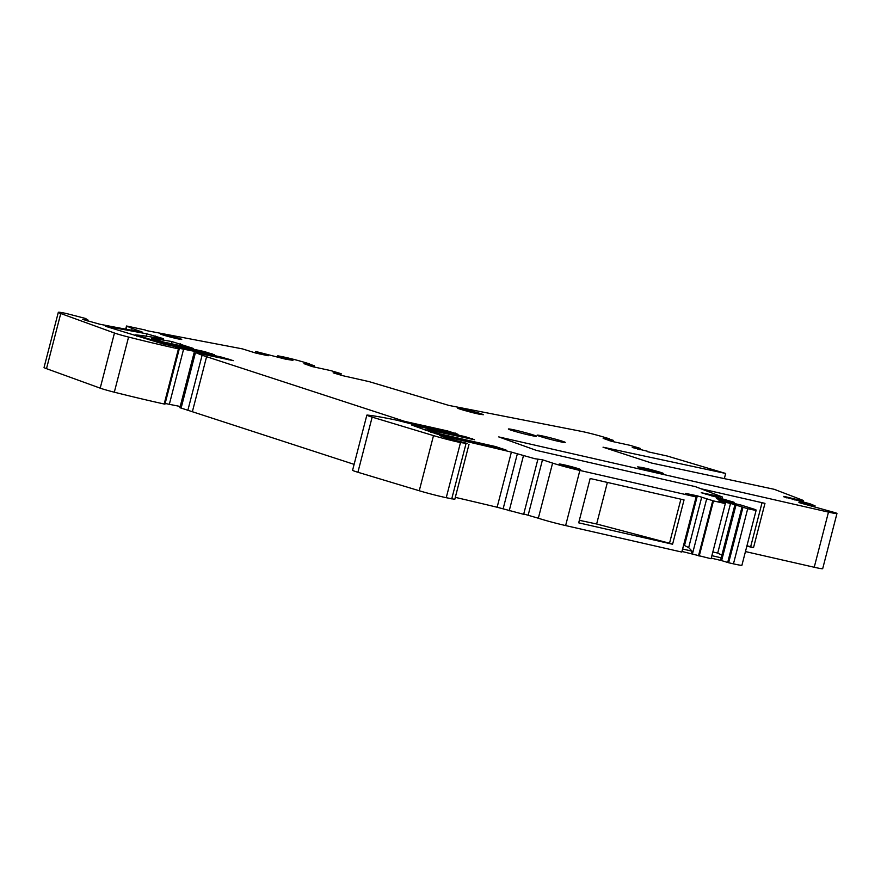 <?xml version="1.0" encoding="UTF-8"?>
<svg xmlns="http://www.w3.org/2000/svg" width="881" height="881" viewBox="0 0 881 881"><rect width="100%" height="100%" fill="white"/><g stroke="black" fill="none" stroke-linecap="round" stroke-linejoin="round"><path stroke-width="1.32" d="M745.458 551.572L814.231 567.254L828.481 512.114L498.745 436.91L536.32 450.378L695.483 486.675L722.486 497.049L701.243 492.721L734.016 502.247L718.103 498.734L716.429 498.536L721.198 500.364L741.339 505.154L754.819 509.405A16.772 0.859 14.5 0 1 756.173 510.121A16.772 0.859 14.5 0 1 747.716 508.711L730.547 503.414L718.83 500.948L725.151 503.558L713.478 500.904L697.334 495.849L685.605 493.382L696.056 496.928L579.874 470.432A22.366 1.145 14.5 0 1 552.596 463.098L542.487 459.794L534.866 458.726L511.387 452.096A447.273 22.939 14.5 0 0 442.449 435.985L439.641 435.511L446.061 437.956L467.271 443.451L460.499 442.57A22.366 1.145 14.5 0 1 433.507 435.61L372.156 417.12A14.537 0.749 14.5 0 1 366.848 415.138A14.537 0.749 14.5 0 1 367.652 415.105A111.821 5.738 14.5 0 1 397.1 420.281L416.493 425.215A167.72 8.601 14.5 0 0 458.01 434.311L447.46 430.908L404.742 421.382L202.101 355.241L196.199 352.841L233.344 360.659L221.627 357.146A167.72 8.601 14.5 0 0 183.589 349.195L175.583 347.532L178.436 348.876A111.821 5.738 14.5 0 1 128.571 337.06A14.537 0.749 14.5 0 1 114.464 333.018L60.756 313.526A22.366 1.145 14.5 0 1 58.311 312.337A22.366 1.145 14.5 0 1 66.449 313.526L85.468 318.448L88.045 320.078L82.737 319.418L99.707 324.208A447.273 22.939 14.5 0 0 142.315 332.104L132.172 328.47L131.721 330.243M725.327 503.569L711.088 558.719M710.89 558.697L682.059 551.462M696.166 496.928L681.795 552.068L696.144 496.917L681.795 552.068L565.624 525.572L579.874 470.432M523.743 513.975L538.335 518.226A22.366 1.145 14.5 0 0 565.624 525.572M455.301 497.358A447.273 22.939 14.5 0 1 497.137 507.236L523.655 514.317L537.917 459.177M366.848 415.138L352.587 470.278A14.537 0.749 14.5 0 0 357.906 472.26L419.257 490.75A22.366 1.145 14.5 0 0 446.238 497.71L454.794 499.329L469.044 444.2M194.161 352.543L179.9 407.672L354.118 464.364M180.209 406.482A167.72 8.601 14.5 0 0 169.328 404.335L165.154 403.432M58.311 312.337L44.05 367.465A22.366 1.145 14.5 0 0 46.495 368.665L100.203 388.158A14.537 0.749 14.5 0 0 114.31 392.199A111.821 5.738 14.5 0 0 164.174 404.016L164.967 404.137L179.228 348.997M814.231 567.254A16.772 0.859 14.5 0 0 822.689 568.663L836.95 513.535A16.772 0.859 14.5 0 0 835.595 512.808L798.913 502.577M742.892 507.61L728.642 562.75L733.455 563.84A16.772 0.859 14.5 0 0 741.912 565.261L756.173 510.121M728.642 562.75L721.616 560.613L735.877 505.474M711.242 558.114L721.616 560.613M647.392 451.678L667.137 456.006L725.669 473.46L603.033 447.185L651.665 463.065L774.3 489.329L803.428 500.485L803.032 501.994L803.428 500.496M647.491 451.27L632.25 447.493L637.668 448.187L637.448 449.046M609.399 440.687L609.586 439.96L603.155 438.364L611.337 441.26L630.014 445.323L639.903 448.275L637.668 448.187M639.903 448.275L639.947 449.795M609.586 439.96L613.495 440.445L613.165 441.711M613.11 440.28L609.388 439.167M609.597 438.837L602.461 436.712A16.772 0.859 14.5 0 0 580.645 431.216L448.87 405.414L369.073 381.616L342.72 375.68L333.128 372.817L338.524 373.511L338.304 374.359M310.222 365.989L310.409 365.274L303.978 363.666L312.182 366.573L330.849 370.637L340.749 373.588L338.524 373.511M340.749 373.588L340.782 375.097M310.409 365.274L314.308 365.747L313.977 367.025M313.922 365.582L310.178 364.47M309.66 363.908L303.593 362.091A16.772 0.859 14.5 0 0 281.777 356.585L277.878 355.825M283.594 358.677L283.803 357.873L277.944 355.891L277.658 357.003M283.803 357.873L292.933 360.34L285.356 359.118L255.875 351.519M145.453 330.408L242.396 348.876L255.721 353.05L268.176 355.759L255.931 351.585L255.567 352.995M145.541 330.067L126.523 325.992L132.172 328.47M734.016 502.247L733.51 503.172M720.68 497.137L720.162 498.062M828.481 512.114A16.772 0.859 14.5 0 0 836.95 513.535M783.738 496.763L810.013 503.8L814.661 505.683L799.012 502.17M814.936 505.683L814.418 506.608M783.848 496.355L801.336 500.573L801.093 501.498M801.611 500.573L798.825 499.505L801.798 500.21L801.446 501.597M803.428 500.485L801.798 500.21M576.57 469.022A11.068 0.573 14.5 0 0 580.601 469.606A11.068 0.573 14.5 0 0 574.588 467.525A11.068 0.573 14.5 0 0 563.19 464.65A11.068 0.573 14.5 0 0 559.16 464.067A11.068 0.573 14.5 0 0 565.173 466.148A11.068 0.573 14.5 0 0 576.57 469.022M163.337 338.645L146.808 333.833A845.463 43.356 14.5 0 0 105.379 326.245L163.117 343.931A263.089 13.49 14.5 0 0 214.645 354.845L204.293 351.541L157.336 341.476L135.399 334.868A223.631 11.464 14.5 0 1 152.49 337.148A223.631 11.464 14.5 0 1 153.03 337.236A178.909 9.173 14.5 0 1 163.481 339.042L163.249 338.998M193.302 348.424L172.037 341.608A167.72 8.601 14.5 0 0 159.824 339.537A167.72 8.601 14.5 0 0 151.444 338.403L164.119 342.169L193.302 348.424M427.527 429.675L474.485 439.729L465.41 436.701A263.089 13.49 14.5 0 0 411.746 425.083L436.183 433.837A400.745 20.549 14.5 0 0 506.344 450.202L495.607 446.568A559.083 28.677 14.5 0 1 470.002 440.786A559.083 28.677 14.5 0 1 438.242 433.474L427.527 429.675M478.438 414.015L472.579 412.649C457.514 408.63 454.056 407.319 462.228 408.729L468.086 410.094C483.162 414.114 486.609 415.414 478.438 414.015L483.328 414.731M457.338 408.013L462.228 408.729M177.698 338.822A11.068 0.573 14.5 0 0 181.728 339.416A11.068 0.573 14.5 0 0 175.726 337.335A11.068 0.573 14.5 0 0 164.329 334.461A11.068 0.573 14.5 0 0 160.298 333.866A11.068 0.573 14.5 0 0 166.3 335.958A11.068 0.573 14.5 0 0 177.698 338.822M524.867 434.036A14.537 0.749 14.5 0 0 536.507 436.293A14.537 0.749 14.5 0 0 519.999 431.261A14.537 0.749 14.5 0 0 508.359 429.014A14.537 0.749 14.5 0 0 524.867 434.036M648.438 468.956C663.514 472.976 666.961 474.286 658.79 472.888L652.931 471.522C637.866 467.503 634.408 466.192 642.579 467.591L648.438 468.956M663.679 473.604L658.79 472.888M637.69 466.886L642.579 467.591M548.775 437.428A14.537 0.749 14.5 0 0 537.135 435.17A14.537 0.749 14.5 0 0 553.631 440.203A14.537 0.749 14.5 0 0 565.272 442.449A14.537 0.749 14.5 0 0 548.775 437.428M713.478 500.904L699.217 556.032M706.694 498.822L692.433 553.962M701.739 497.049L688.678 547.586L684.493 545.504L697.334 495.849M682.687 549.028L692.025 551.154L688.678 547.586M692.025 551.154L691.387 553.587M590.16 478.504L578.696 522.829L672.588 544.238L684.041 499.912L590.16 478.504M528.226 514.933L542.487 459.794M397.672 420.402L397.981 419.18M192.399 411.581L206.661 356.442M187.84 410.37L202.101 355.241M169.328 404.335L183.589 349.195M260.17 353.072L259.895 354.107M281.953 358.259L282.184 357.378M311.467 366.364L311.687 365.505M610.654 441.051L610.874 440.203M725.669 473.46L724.336 478.625M794.915 500.045L795.114 499.274M792.933 499.582L793.131 498.811M808.439 504.373L808.174 505.419M762.054 502.688L750.656 546.749L753.508 547.685L764.972 503.359L700.858 488.735M753.508 547.685L746.857 546.165M713.984 496.609L714.183 495.838M712.002 496.146L712.2 495.364M727.53 500.937L727.254 501.983M720.57 560.239L734.963 504.626M711.87 555.68L721.209 557.805M683.656 545.317L684.493 545.504M712.839 551.969L717.707 553.081L730.547 503.414M721.891 555.151L717.707 553.081M705.923 494.516L706.144 493.679M786.854 497.952L787.074 497.115M672.588 544.238L669.516 543.236L680.903 499.197M669.516 543.236L596.635 523.997L579.357 520.297M750.656 546.749L746.956 545.768M596.635 523.997L607.383 482.425M720.867 496.763L720.515 498.15M712.751 500.694L698.501 555.834M538.335 518.226L552.596 463.098M509.196 510.859L523.446 455.719M503.117 508.866L517.367 453.737M497.137 507.236L511.387 452.096M442.295 436.569L442.449 435.985M451.733 498.888L465.994 443.749M446.238 497.71L460.499 442.57M419.257 490.75L433.507 435.61M357.906 472.26L372.156 417.12M454.882 433.661L455.07 432.923M447.174 432.042L447.46 430.908M412.121 424.279L412.352 423.387M404.489 422.351L404.742 421.382M181.09 408.167L195.34 353.028M228.597 359.778L228.785 359.063M221.351 358.226L221.627 357.146M164.174 404.016L178.436 348.876M114.31 392.199L128.571 337.06M100.203 388.158L114.464 333.018M46.495 368.665L60.756 313.526M87.01 320.761L87.197 320.056M126.159 329.23L126.93 326.245M733.455 563.84L747.716 508.711M741.934 507.346L727.684 562.485M438.033 434.278L438.242 433.474M430.919 432.417L431.15 431.514M425.842 430.622L426.085 429.675M472.139 439.234L472.315 438.551M465.135 437.736L465.41 436.701M502.688 448.462L502.467 449.321M495.309 447.691L495.607 446.568M154.88 337.533L155.276 336.013M146.202 336.179L146.808 333.833M211.715 354.261L211.903 353.545M203.996 352.697L204.293 351.541M157.104 342.368L157.336 341.476M150.266 340.286L150.42 339.692M136.852 336.19L137.007 335.595M180.187 345.616L180.649 343.821M171.476 343.755L172.037 341.608M722.486 497.049L722.101 498.558M87.803 320.992L88.045 320.078M125.708 329.153L126.523 325.992M255.787 351.508L255.413 352.951M277.79 355.825L277.504 356.948M314.363 365.747L314.021 367.036M341.178 373.742L340.826 375.119M613.55 440.445L613.22 441.733M640.344 448.429L639.991 449.806M815.024 505.727L814.771 506.696M734.104 502.291L733.851 503.26M425.226 430.402L425.49 429.377M134.947 335.617L135.134 334.89"/></g></svg>
